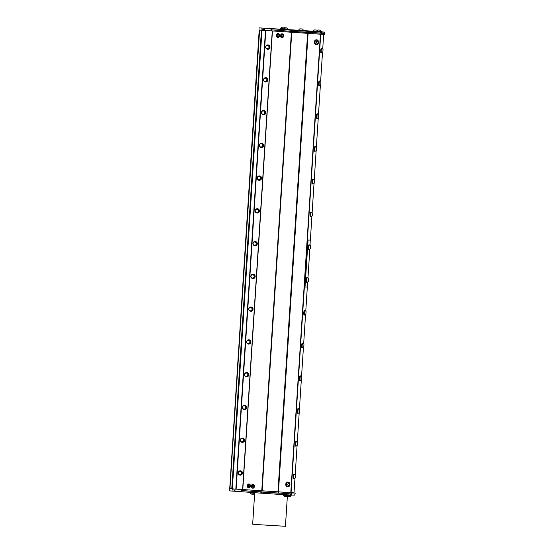<?xml version="1.0" encoding="UTF-8"?>
<svg xmlns="http://www.w3.org/2000/svg" width="554" height="554" viewBox="0 0 554 554"><rect width="100%" height="100%" fill="white"/><g stroke="black" fill="none" stroke-linecap="round" stroke-linejoin="round"><path stroke-width="0.83" d="M294.022 492.859L229.356 488.697L229.952 488.718L259.611 30.082L229.952 488.718L294.015 492.894L294.963 478.24M307.712 281.924L307.186 287.062L305.233 287.034L304.783 285.996L304.908 287.014M307.955 278.122L309.831 249.168M310.074 245.36L310.219 240.104L307.948 240.055L307.692 241.066L304.783 285.996M307.692 241.066L308.273 240.076M308.01 241.094L305.109 286.016M307.248 277.72A2.368 0.45 93.8 0 0 307.124 277.602L306.826 277.582A2.368 0.45 93.8 0 0 306.3 279.098A2.368 0.45 93.8 0 0 306.251 281.723A2.368 0.45 93.8 0 0 306.507 282.311L306.805 282.332A2.368 0.45 93.8 0 0 306.944 282.235M309.367 244.958A2.368 0.45 93.8 0 0 309.236 244.847L308.945 244.826A2.368 0.45 93.8 0 0 308.446 246.142A2.368 0.45 93.8 0 0 308.336 248.649A2.368 0.45 93.8 0 0 308.626 249.556L308.924 249.57A2.368 0.45 93.8 0 0 309.063 249.473M309.901 240.083L307.948 240.055M295.178 474.93L297.082 445.485M297.297 442.168L299.202 412.723M299.416 409.406L301.321 379.961M301.535 376.644L303.44 347.199M303.654 343.882L305.559 314.437M305.773 311.119L307.345 286.73M310.344 240.436L311.909 216.157M312.124 212.84L314.028 183.395M314.243 180.078L316.147 150.633M316.362 147.316L318.266 117.877M318.481 114.56L320.385 85.115M320.6 81.798L322.504 52.353M322.719 49.036L323.674 34.286M294.216 474.266A2.368 0.45 93.8 0 0 294.084 474.148L293.793 474.127A2.368 0.45 93.8 0 0 293.184 476.461A2.368 0.45 93.8 0 0 293.475 478.857L293.772 478.878A2.368 0.45 93.8 0 0 293.911 478.781M298.454 408.741A2.368 0.45 93.8 0 0 298.322 408.623L298.031 408.61A2.368 0.45 93.8 0 0 297.422 410.943A2.368 0.45 93.8 0 0 297.713 413.332L298.01 413.353A2.368 0.45 93.8 0 0 298.149 413.256M302.692 343.224A2.368 0.45 93.8 0 0 302.56 343.106L302.269 343.085A2.368 0.45 93.8 0 0 301.66 345.419A2.368 0.45 93.8 0 0 301.951 347.815L302.249 347.836A2.368 0.45 93.8 0 0 302.387 347.732M311.161 212.175A2.368 0.45 93.8 0 0 311.036 212.064L310.739 212.043A2.368 0.45 93.8 0 0 310.129 214.377A2.368 0.45 93.8 0 0 310.427 216.773L310.718 216.787A2.368 0.45 93.8 0 0 310.863 216.69M315.399 146.658A2.368 0.45 93.8 0 0 315.274 146.54L314.977 146.519A2.368 0.45 93.8 0 0 314.367 148.853A2.368 0.45 93.8 0 0 314.665 151.249L314.956 151.27A2.368 0.45 93.8 0 0 315.101 151.173M319.637 81.133A2.368 0.45 93.8 0 0 319.513 81.016L319.215 81.002A2.368 0.45 93.8 0 0 318.605 83.335A2.368 0.45 93.8 0 0 318.896 85.725L319.194 85.745A2.368 0.45 93.8 0 0 319.339 85.648M321.756 48.371A2.368 0.45 93.8 0 0 321.632 48.26L321.334 48.24A2.368 0.45 93.8 0 0 320.724 50.573A2.368 0.45 93.8 0 0 321.015 52.969L321.313 52.983A2.368 0.45 93.8 0 0 321.452 52.886M317.518 113.895A2.368 0.45 93.8 0 0 317.394 113.778L317.096 113.757A2.368 0.45 93.8 0 0 316.486 116.091A2.368 0.45 93.8 0 0 316.784 118.487L317.075 118.508A2.368 0.45 93.8 0 0 317.22 118.411M313.28 179.42A2.368 0.45 93.8 0 0 313.155 179.302L312.858 179.281A2.368 0.45 93.8 0 0 312.248 181.615A2.368 0.45 93.8 0 0 312.546 184.011L312.837 184.032A2.368 0.45 93.8 0 0 312.982 183.928M304.804 310.462A2.368 0.45 93.8 0 0 304.679 310.344L304.381 310.323A2.368 0.45 93.8 0 0 303.779 312.657A2.368 0.45 93.8 0 0 304.07 315.053L304.368 315.074A2.368 0.45 93.8 0 0 304.506 314.977M300.573 375.979A2.368 0.45 93.8 0 0 300.441 375.868L300.15 375.847A2.368 0.45 93.8 0 0 299.541 378.181A2.368 0.45 93.8 0 0 299.832 380.577L300.13 380.598A2.368 0.45 93.8 0 0 300.268 380.494M296.335 441.503A2.368 0.45 93.8 0 0 296.203 441.386L295.912 441.365A2.368 0.45 93.8 0 0 295.303 443.706A2.368 0.45 93.8 0 0 295.594 446.095L295.891 446.115A2.368 0.45 93.8 0 0 296.03 446.018M307.124 277.602A2.368 0.45 93.8 0 0 306.597 279.119A2.368 0.45 93.8 0 0 306.549 281.744A2.368 0.45 93.8 0 0 306.805 282.332M308.516 278.835A2.41 2.41 0 0 0 307.352 277.734A2.264 0.429 93.8 0 0 307.325 277.727L307.117 277.713A2.264 0.429 93.8 0 0 306.625 279.091A2.264 0.429 93.8 0 0 306.556 281.557A2.264 0.429 93.8 0 0 306.812 282.228L307.02 282.242A2.264 0.429 93.8 0 0 307.054 282.235A2.41 2.41 0 0 0 308.349 281.293L308.516 278.835L308.349 281.293M309.236 244.847A2.368 0.45 93.8 0 0 308.744 246.163A2.368 0.45 93.8 0 0 308.633 248.67A2.368 0.45 93.8 0 0 308.924 249.57M310.628 246.08A2.41 2.41 0 0 0 309.471 244.972A2.264 0.429 93.8 0 0 309.444 244.965L309.229 244.951A2.264 0.429 93.8 0 0 308.654 247.181A2.264 0.429 93.8 0 0 308.931 249.466L309.139 249.48A2.264 0.429 93.8 0 0 309.174 249.473A2.41 2.41 0 0 0 310.469 248.531L310.628 246.08L310.469 248.531M307.325 277.727A2.264 0.429 93.8 0 0 306.971 278.378A2.264 0.429 93.8 0 0 306.764 281.571A2.264 0.429 93.8 0 0 307.02 282.242M309.444 244.965A2.264 0.429 93.8 0 0 308.862 247.195A2.264 0.429 93.8 0 0 309.139 249.48M293.987 478.781L293.779 478.767A2.264 0.429 -86.2 0 1 293.475 477.292A2.264 0.429 -86.2 0 1 293.752 474.813A2.264 0.429 -86.2 0 1 294.077 474.259L294.292 474.272A2.264 0.429 93.8 0 0 293.966 474.826A2.264 0.429 93.8 0 0 293.682 477.306A2.264 0.429 93.8 0 0 293.987 478.781A2.264 0.429 93.8 0 0 294.022 478.781A2.41 2.41 0 0 0 295.317 477.839L295.476 475.38L295.317 477.839M295.476 475.38A2.41 2.41 0 0 0 294.319 474.279A2.264 0.429 93.8 0 0 294.292 474.272M294.084 474.148A2.368 0.45 93.8 0 0 293.481 476.482A2.368 0.45 93.8 0 0 293.772 478.878M296.106 446.025L295.898 446.012A2.264 0.429 -86.2 0 1 295.594 444.53A2.264 0.429 -86.2 0 1 295.871 442.05A2.264 0.429 -86.2 0 1 296.196 441.496L296.411 441.51A2.264 0.429 93.8 0 0 296.411 441.51A2.264 0.429 93.8 0 0 296.085 442.064A2.264 0.429 93.8 0 0 295.801 444.543A2.264 0.429 93.8 0 0 296.106 446.025A2.264 0.429 93.8 0 0 296.141 446.018A2.41 2.41 0 0 0 297.436 445.077L297.595 442.618L297.436 445.077M296.203 441.386A2.368 0.45 93.8 0 0 295.601 443.719A2.368 0.45 93.8 0 0 295.891 446.115M298.225 413.263L298.017 413.249A2.264 0.429 -86.2 0 1 297.713 411.767A2.264 0.429 -86.2 0 1 297.99 409.288A2.264 0.429 -86.2 0 1 298.315 408.734L298.523 408.748A2.264 0.429 93.8 0 0 298.204 409.302A2.264 0.429 93.8 0 0 297.92 411.781A2.264 0.429 93.8 0 0 298.225 413.263A2.264 0.429 93.8 0 0 298.253 413.256A2.41 2.41 0 0 0 299.555 412.315L299.714 409.863L299.555 412.315M299.714 409.863A2.41 2.41 0 0 0 298.558 408.755A2.264 0.429 93.8 0 0 298.523 408.748M298.322 408.623A2.368 0.45 93.8 0 0 297.72 410.964A2.368 0.45 93.8 0 0 298.01 413.353M300.344 380.501L300.136 380.487A2.264 0.429 -86.2 0 1 299.832 379.012A2.264 0.429 -86.2 0 1 300.109 376.533A2.264 0.429 -86.2 0 1 300.434 375.972L300.642 375.986A2.264 0.429 93.8 0 0 300.316 376.547A2.264 0.429 93.8 0 0 300.039 379.026A2.264 0.429 93.8 0 0 300.344 380.501A2.264 0.429 93.8 0 0 300.372 380.494A2.41 2.41 0 0 0 301.674 379.559L301.833 377.101L301.674 379.559M301.833 377.101A2.41 2.41 0 0 0 300.677 375.993A2.264 0.429 93.8 0 0 300.642 375.986M300.441 375.868A2.368 0.45 93.8 0 0 299.832 378.202A2.368 0.45 93.8 0 0 300.13 380.598M302.463 347.739L302.255 347.725A2.264 0.429 -86.2 0 1 301.951 346.25A2.264 0.429 -86.2 0 1 302.228 343.771A2.264 0.429 -86.2 0 1 302.553 343.21L302.761 343.224A2.264 0.429 93.8 0 0 302.436 343.785A2.264 0.429 93.8 0 0 302.159 346.264A2.264 0.429 93.8 0 0 302.463 347.739A2.264 0.429 93.8 0 0 302.491 347.739A2.41 2.41 0 0 0 303.793 346.797L303.952 344.339L303.793 346.797M303.952 344.339A2.41 2.41 0 0 0 302.796 343.231A2.264 0.429 93.8 0 0 302.761 343.224M302.56 343.106A2.368 0.45 93.8 0 0 301.951 345.44A2.368 0.45 93.8 0 0 302.249 347.836M304.582 314.977L304.375 314.963A2.264 0.429 -86.2 0 1 304.07 313.488A2.264 0.429 -86.2 0 1 304.347 311.009A2.264 0.429 -86.2 0 1 304.672 310.455L304.88 310.469A2.264 0.429 93.8 0 0 304.555 311.023A2.264 0.429 93.8 0 0 304.278 313.502A2.264 0.429 93.8 0 0 304.582 314.977A2.264 0.429 93.8 0 0 304.61 314.977A2.41 2.41 0 0 0 305.905 314.035L306.071 311.577L305.905 314.035M306.071 311.577A2.41 2.41 0 0 0 304.915 310.475A2.264 0.429 93.8 0 0 304.88 310.469M304.679 310.344A2.368 0.45 93.8 0 0 304.07 312.678A2.368 0.45 93.8 0 0 304.368 315.074M310.939 216.697L310.725 216.683A2.264 0.429 -86.2 0 1 310.42 215.208A2.264 0.429 -86.2 0 1 310.704 212.722A2.264 0.429 -86.2 0 1 311.029 212.168L311.237 212.182A2.264 0.429 93.8 0 0 310.912 212.743A2.264 0.429 93.8 0 0 310.635 215.222A2.264 0.429 93.8 0 0 310.939 216.697A2.264 0.429 93.8 0 0 310.967 216.69A2.41 2.41 0 0 0 312.262 215.755L312.428 213.297L312.262 215.755M312.428 213.297A2.41 2.41 0 0 0 311.265 212.189A2.264 0.429 93.8 0 0 311.237 212.182M311.036 212.064A2.368 0.45 93.8 0 0 310.427 214.398A2.368 0.45 93.8 0 0 310.718 216.787M313.058 183.935L312.844 183.921A2.264 0.429 -86.2 0 1 312.539 182.446A2.264 0.429 -86.2 0 1 312.823 179.967A2.264 0.429 -86.2 0 1 313.149 179.406L313.356 179.42A2.264 0.429 93.8 0 0 313.031 179.981A2.264 0.429 93.8 0 0 312.747 182.46A2.264 0.429 93.8 0 0 313.058 183.935A2.264 0.429 93.8 0 0 313.086 183.935A2.41 2.41 0 0 0 314.381 182.993L314.547 180.535L314.381 182.993M314.547 180.535A2.41 2.41 0 0 0 313.384 179.427A2.264 0.429 93.8 0 0 313.356 179.42M313.155 179.302A2.368 0.45 93.8 0 0 312.546 181.636A2.368 0.45 93.8 0 0 312.837 184.032M315.171 151.173L314.963 151.159A2.264 0.429 -86.2 0 1 314.658 149.684A2.264 0.429 -86.2 0 1 314.942 147.205A2.264 0.429 -86.2 0 1 315.268 146.651L315.475 146.665A2.264 0.429 93.8 0 0 315.15 147.219A2.264 0.429 93.8 0 0 314.866 149.698A2.264 0.429 93.8 0 0 315.171 151.173A2.264 0.429 93.8 0 0 315.205 151.173A2.41 2.41 0 0 0 316.5 150.231L316.666 147.773L316.5 150.231M316.666 147.773A2.41 2.41 0 0 0 315.503 146.672A2.264 0.429 93.8 0 0 315.475 146.665M315.274 146.54A2.368 0.45 93.8 0 0 314.665 148.874A2.368 0.45 93.8 0 0 314.956 151.27M317.29 118.418L317.082 118.404A2.264 0.429 -86.2 0 1 316.777 116.922A2.264 0.429 -86.2 0 1 317.061 114.443A2.264 0.429 -86.2 0 1 317.387 113.889L317.594 113.902A2.264 0.429 93.8 0 0 317.269 114.456A2.264 0.429 93.8 0 0 316.985 116.936A2.264 0.429 93.8 0 0 317.29 118.418A2.264 0.429 93.8 0 0 317.324 118.411A2.41 2.41 0 0 0 318.619 117.469L318.785 115.01L318.619 117.469M318.785 115.01A2.41 2.41 0 0 0 317.622 113.909A2.264 0.429 93.8 0 0 317.594 113.902M317.394 113.778A2.368 0.45 93.8 0 0 316.784 116.111A2.368 0.45 93.8 0 0 317.075 118.508M319.409 85.655L319.201 85.641A2.264 0.429 -86.2 0 1 318.896 84.16A2.264 0.429 -86.2 0 1 319.18 81.68A2.264 0.429 -86.2 0 1 319.506 81.126L319.713 81.14A2.264 0.429 93.8 0 0 319.388 81.694A2.264 0.429 93.8 0 0 319.104 84.173A2.264 0.429 93.8 0 0 319.409 85.655A2.264 0.429 93.8 0 0 319.443 85.648A2.41 2.41 0 0 0 320.738 84.707L320.904 82.255L320.738 84.707M320.904 82.255A2.41 2.41 0 0 0 319.741 81.147A2.264 0.429 93.8 0 0 319.713 81.14M319.513 81.016A2.368 0.45 93.8 0 0 318.903 83.349A2.368 0.45 93.8 0 0 319.194 85.745M239.861 474.799L240.201 474.806A1.828 1.8 -89.2 0 0 242.008 472.742A1.828 1.8 -89.2 0 0 240.249 471.142L239.91 471.142A1.828 1.8 90.8 0 1 241.683 472.991A1.828 1.8 90.8 0 1 239.861 474.799A1.828 1.8 90.8 0 1 239.404 471.205A1.828 1.8 90.8 0 1 239.91 471.142M239.418 471.385A1.648 1.62 -89.2 0 0 238.712 474.148A1.648 1.62 -89.2 0 0 241.412 473.386A1.648 1.62 -89.2 0 0 239.418 471.385M240.332 470.824A2.154 2.112 90.8 0 1 242.375 473.587A2.154 2.112 90.8 0 1 240.277 475.131M238.435 471.883A2.154 2.112 90.8 0 1 242.285 473.58A2.154 2.112 90.8 0 1 238.407 474.016M242.451 438.062A2.154 2.112 90.8 0 1 244.494 440.825A2.154 2.112 90.8 0 1 242.396 442.369M246.689 372.537A2.154 2.112 90.8 0 1 248.732 375.3A2.154 2.112 90.8 0 1 246.634 376.845M250.927 307.02A2.154 2.112 90.8 0 1 252.97 309.783A2.154 2.112 90.8 0 1 250.872 311.327M255.165 241.496A2.154 2.112 90.8 0 1 257.208 244.259A2.154 2.112 90.8 0 1 255.103 245.803M259.397 175.978A2.154 2.112 90.8 0 1 261.446 178.734A2.154 2.112 90.8 0 1 259.341 180.285M263.635 110.454A2.154 2.112 90.8 0 1 265.685 113.217A2.154 2.112 90.8 0 1 263.579 114.761M265.754 77.692A2.154 2.112 90.8 0 1 267.804 80.455A2.154 2.112 90.8 0 1 265.698 81.999M267.873 44.929A2.154 2.112 90.8 0 1 270.006 46.979A2.154 2.112 90.8 0 1 267.817 49.237M261.516 143.216A2.154 2.112 90.8 0 1 263.566 145.979A2.154 2.112 90.8 0 1 261.46 147.523M257.285 208.733A2.154 2.112 90.8 0 1 259.327 211.496A2.154 2.112 90.8 0 1 257.222 213.041M253.046 274.258A2.154 2.112 90.8 0 1 255.089 277.021A2.154 2.112 90.8 0 1 252.984 278.565M248.808 339.782A2.154 2.112 90.8 0 1 250.851 342.538A2.154 2.112 90.8 0 1 248.753 344.089M244.57 405.299A2.154 2.112 90.8 0 1 246.613 408.063A2.154 2.112 90.8 0 1 244.515 409.607M241.98 442.044L242.32 442.044A1.828 1.8 -89.2 0 0 244.127 439.98A1.828 1.8 -89.2 0 0 242.368 438.38L242.029 438.38A1.828 1.8 90.8 0 1 243.802 440.236A1.828 1.8 90.8 0 1 241.98 442.044A1.828 1.8 90.8 0 1 241.523 438.443A1.828 1.8 90.8 0 1 242.029 438.38M241.537 438.623A1.648 1.62 -89.2 0 0 240.831 441.386A1.648 1.62 -89.2 0 0 243.531 440.624A1.648 1.62 -89.2 0 0 241.537 438.623M240.554 439.128A2.154 2.112 90.8 0 1 244.404 440.825A2.154 2.112 90.8 0 1 240.526 441.254M244.099 409.281L244.439 409.281A1.828 1.8 -89.2 0 0 246.246 407.218A1.828 1.8 -89.2 0 0 244.487 405.625L244.141 405.618A1.828 1.8 90.8 0 1 245.921 407.474A1.828 1.8 90.8 0 1 244.099 409.281A1.828 1.8 90.8 0 1 243.642 405.687A1.828 1.8 90.8 0 1 244.141 405.618M243.656 405.86A1.648 1.62 -89.2 0 0 242.95 408.623A1.648 1.62 -89.2 0 0 245.651 407.862A1.648 1.62 -89.2 0 0 243.656 405.86M242.673 406.366A2.154 2.112 90.8 0 1 246.523 408.063A2.154 2.112 90.8 0 1 242.645 408.499M246.211 376.519L246.558 376.526A1.828 1.8 -89.2 0 0 248.365 374.456A1.828 1.8 -89.2 0 0 246.606 372.863L246.26 372.856A1.828 1.8 90.8 0 1 248.033 374.712A1.828 1.8 90.8 0 1 246.211 376.519A1.828 1.8 90.8 0 1 245.761 372.925A1.828 1.8 90.8 0 1 246.26 372.856M245.775 373.098A1.648 1.62 -89.2 0 0 245.069 375.861A1.648 1.62 -89.2 0 0 247.77 375.1A1.648 1.62 -89.2 0 0 245.775 373.098M244.792 373.604A2.154 2.112 90.8 0 1 248.642 375.3A2.154 2.112 90.8 0 1 244.764 375.737M248.331 343.757L248.677 343.764A1.828 1.8 -89.2 0 0 250.484 341.7A1.828 1.8 -89.2 0 0 248.725 340.101L248.379 340.094A1.828 1.8 90.8 0 1 250.152 341.95A1.828 1.8 90.8 0 1 248.331 343.757A1.828 1.8 90.8 0 1 247.88 340.163A1.828 1.8 90.8 0 1 248.379 340.094M247.894 340.336A1.648 1.62 -89.2 0 0 247.188 343.099A1.648 1.62 -89.2 0 0 249.889 342.337A1.648 1.62 -89.2 0 0 247.894 340.336M246.911 340.842A2.154 2.112 90.8 0 1 250.761 342.538A2.154 2.112 90.8 0 1 246.883 342.974M250.45 310.995L250.796 311.002A1.828 1.8 -89.2 0 0 252.596 308.938A1.828 1.8 -89.2 0 0 250.844 307.338L250.498 307.338A1.828 1.8 90.8 0 1 252.271 309.187A1.828 1.8 90.8 0 1 250.45 310.995A1.828 1.8 90.8 0 1 249.999 307.401A1.828 1.8 90.8 0 1 250.498 307.338M250.013 307.581A1.648 1.62 -89.2 0 0 249.307 310.344A1.648 1.62 -89.2 0 0 252.008 309.582A1.648 1.62 -89.2 0 0 250.013 307.581M249.03 308.079A2.154 2.112 90.8 0 1 252.88 309.776A2.154 2.112 90.8 0 1 249.002 310.212M252.569 278.24L252.908 278.24A1.828 1.8 -89.2 0 0 254.715 276.176A1.828 1.8 -89.2 0 0 252.956 274.576L252.617 274.576A1.828 1.8 90.8 0 1 254.39 276.432A1.828 1.8 90.8 0 1 252.569 278.24A1.828 1.8 90.8 0 1 252.118 274.639A1.828 1.8 90.8 0 1 252.617 274.576M252.132 274.819A1.648 1.62 -89.2 0 0 251.426 277.582A1.648 1.62 -89.2 0 0 254.127 276.82A1.648 1.62 -89.2 0 0 252.132 274.819M251.149 275.324A2.154 2.112 90.8 0 1 254.999 277.021A2.154 2.112 90.8 0 1 251.121 277.45M254.688 245.477L255.027 245.477A1.828 1.8 -89.2 0 0 256.834 243.414A1.828 1.8 -89.2 0 0 255.075 241.821L254.736 241.814A1.828 1.8 90.8 0 1 256.509 243.67A1.828 1.8 90.8 0 1 254.688 245.477A1.828 1.8 90.8 0 1 254.238 241.883A1.828 1.8 90.8 0 1 254.736 241.814M254.244 242.056A1.648 1.62 -89.2 0 0 253.545 244.82A1.648 1.62 -89.2 0 0 256.246 244.058A1.648 1.62 -89.2 0 0 254.244 242.056M253.268 242.562A2.154 2.112 90.8 0 1 257.118 244.259A2.154 2.112 90.8 0 1 253.24 244.695M256.807 212.715L257.146 212.722A1.828 1.8 -89.2 0 0 258.953 210.652A1.828 1.8 -89.2 0 0 257.195 209.059L256.855 209.052A1.828 1.8 90.8 0 1 258.628 210.908A1.828 1.8 90.8 0 1 256.807 212.715A1.828 1.8 90.8 0 1 256.357 209.121A1.828 1.8 90.8 0 1 256.855 209.052M256.363 209.294A1.648 1.62 -89.2 0 0 255.664 212.057A1.648 1.62 -89.2 0 0 258.365 211.296A1.648 1.62 -89.2 0 0 256.363 209.294M255.387 209.8A2.154 2.112 90.8 0 1 259.237 211.496A2.154 2.112 90.8 0 1 255.352 211.933M258.926 179.953L259.265 179.96A1.828 1.8 -89.2 0 0 261.072 177.896A1.828 1.8 -89.2 0 0 259.314 176.297L258.974 176.29A1.828 1.8 90.8 0 1 260.747 178.146A1.828 1.8 90.8 0 1 258.926 179.953A1.828 1.8 90.8 0 1 258.469 176.359A1.828 1.8 90.8 0 1 258.974 176.29M258.483 176.532A1.648 1.62 -89.2 0 0 257.783 179.295A1.648 1.62 -89.2 0 0 260.484 178.533A1.648 1.62 -89.2 0 0 258.483 176.532M257.499 177.038A2.154 2.112 90.8 0 1 261.356 178.734A2.154 2.112 90.8 0 1 257.471 179.171M261.045 147.191L261.384 147.198A1.828 1.8 -89.2 0 0 263.192 145.134A1.828 1.8 -89.2 0 0 261.433 143.534L261.093 143.534A1.828 1.8 90.8 0 1 262.866 145.383A1.828 1.8 90.8 0 1 261.045 147.191A1.828 1.8 90.8 0 1 260.588 143.597A1.828 1.8 90.8 0 1 261.093 143.534M260.602 143.777A1.648 1.62 -89.2 0 0 259.895 146.54A1.648 1.62 -89.2 0 0 262.596 145.778A1.648 1.62 -89.2 0 0 260.602 143.777M259.618 144.275A2.154 2.112 90.8 0 1 263.475 145.972A2.154 2.112 90.8 0 1 259.591 146.408M263.164 114.436L263.503 114.436A1.828 1.8 -89.2 0 0 265.311 112.372A1.828 1.8 -89.2 0 0 263.552 110.772L263.212 110.772A1.828 1.8 90.8 0 1 264.985 112.628A1.828 1.8 90.8 0 1 263.164 114.436A1.828 1.8 90.8 0 1 262.707 110.835A1.828 1.8 90.8 0 1 263.212 110.772M262.721 111.015A1.648 1.62 -89.2 0 0 262.014 113.778A1.648 1.62 -89.2 0 0 264.715 113.016A1.648 1.62 -89.2 0 0 262.721 111.015M261.737 111.52A2.154 2.112 90.8 0 1 265.595 113.217A2.154 2.112 90.8 0 1 261.71 113.646M265.975 45.996A2.154 2.112 90.8 0 1 269.916 46.979A2.154 2.112 90.8 0 1 265.948 48.129M263.856 78.758A2.154 2.112 90.8 0 1 267.714 80.455A2.154 2.112 90.8 0 1 263.829 80.884M265.283 81.673L265.622 81.673A1.828 1.8 -89.2 0 0 267.43 79.61A1.828 1.8 -89.2 0 0 265.671 78.017L265.331 78.01A1.828 1.8 90.8 0 1 267.104 79.866A1.828 1.8 90.8 0 1 265.283 81.673A1.828 1.8 90.8 0 1 264.826 78.079A1.828 1.8 90.8 0 1 265.331 78.01M264.84 78.252A1.648 1.62 -89.2 0 0 264.133 81.016A1.648 1.62 -89.2 0 0 266.834 80.254A1.648 1.62 -89.2 0 0 264.84 78.252M254.605 494.161L254.203 494.126A2.278 2.278 0 0 1 253.905 493.898M284.195 495.304L283.433 495.241A2.278 2.278 0 0 0 284.334 496.308L286.487 496.446A2.278 2.278 0 0 0 287.519 495.505L284.195 495.304M254.154 493.275L250.332 493.018A2.278 2.278 0 0 0 251.239 494.085L253.386 494.223A2.278 2.278 0 0 0 254.418 493.282L254.154 493.275M291.12 495.387L287.692 495.345M291.106 495.553A2.278 2.278 0 0 1 290.074 496.495L287.928 496.356A2.278 2.278 0 0 1 287.394 495.899M313.453 31.031L321.126 31.343M314.81 29.937L316.646 30.061L314.81 29.937M317.463 30.948L321.14 31.176L317.546 31.135A2.278 2.278 0 0 0 316.646 30.061M321.14 31.176L321.14 31.176A2.278 2.278 0 0 0 320.233 30.11L318.086 29.971L320.233 30.11M282.118 28.953L284.756 29.106L282.118 28.953M280.379 28.642L284.451 28.905A2.278 2.278 0 0 0 283.544 27.839L281.397 27.7L283.544 27.839M284.389 28.766L287.408 29.113M287.415 28.946L287.415 28.946A2.278 2.278 0 0 0 286.515 27.88L284.361 27.742L286.515 27.88M252.825 488.164A1.939 1.35 -86.9 0 0 252.991 488.185A1.939 1.35 -86.9 0 0 253.393 488.122A1.939 1.35 -86.9 0 0 254.445 486.038A1.939 1.35 -86.9 0 0 253.206 484.314A1.939 1.35 -86.9 0 0 253.033 484.321M281.951 37.7A1.939 1.35 -86.9 0 0 282.125 37.727A1.939 1.35 -86.9 0 0 283.461 36.509A1.939 1.35 -86.9 0 0 283.163 34.341A1.939 1.35 -86.9 0 0 282.332 33.849A1.939 1.35 -86.9 0 0 282.166 33.856M277.921 37.395A1.939 1.35 -86.9 0 0 278.087 37.423A1.939 1.35 -86.9 0 0 279.541 35.56A1.939 1.35 -86.9 0 0 278.302 33.552A1.939 1.35 -86.9 0 0 278.129 33.559M248.788 487.859A1.939 1.35 -86.9 0 0 248.961 487.88A1.939 1.35 -86.9 0 0 250.304 486.641A1.939 1.35 -86.9 0 0 249.965 484.452A1.939 1.35 -86.9 0 0 249.168 484.009A1.939 1.35 -86.9 0 0 249.002 484.016M316.639 39.826A2.368 1.967 94.5 0 0 316.493 39.805A2.368 1.967 94.5 0 0 314.347 42.014A2.368 1.967 94.5 0 0 316.119 44.535A2.368 1.967 94.5 0 0 316.258 44.535M288.038 482.098A2.368 1.967 94.5 0 0 287.893 482.077A2.368 1.967 94.5 0 0 285.746 484.286A2.368 1.967 94.5 0 0 287.512 486.8A2.368 1.967 94.5 0 0 287.658 486.807M259.203 30.055L229.716 488.697M231.773 488.836L261.433 30.207M232.334 488.87L261.994 30.241M231.877 488.836L261.536 30.214M324.692 33.254L324.845 34.3L321.209 34.251L259.016 30.041L259.03 27.866L264.639 28.261L264.722 30.442M299.659 30.262L303.419 30.484L299.659 30.262M298.793 30.186L303.322 30.262A2.41 2.41 0 0 0 302.436 28.995L299.853 28.829L302.436 28.995M287.879 494.867L287.851 495.345L283.122 495.041L283.149 494.59M254.778 492.7L254.75 493.129L250.02 492.818L250.055 492.34M291.459 495.068L287.858 495.186M317.858 31.329L317.823 31.841L313.093 31.536L313.128 31.024M321.445 31.377L321.417 31.89L317.837 31.682M284.756 29.106L284.728 29.618L279.999 29.314L280.033 28.801M287.727 29.147L287.692 29.66L284.735 29.494M321.632 48.26A2.368 0.45 93.8 0 0 321.022 50.594A2.368 0.45 93.8 0 0 321.313 52.983M323.024 49.493A2.41 2.41 0 0 0 321.86 48.385A2.264 0.429 93.8 0 0 321.832 48.378L321.625 48.364A2.264 0.429 93.8 0 0 321.299 48.918A2.264 0.429 93.8 0 0 321.015 51.404A2.264 0.429 93.8 0 0 321.32 52.879L321.528 52.893A2.264 0.429 93.8 0 0 321.562 52.886A2.41 2.41 0 0 0 322.857 51.951L323.024 49.493L322.857 51.951M303.419 30.484L298.689 30.179M321.832 48.378A2.264 0.429 93.8 0 0 321.507 48.932A2.264 0.429 93.8 0 0 321.223 51.418A2.264 0.429 93.8 0 0 321.528 52.893M290.261 31.273L291.397 31.349L291.466 30.207L290.026 30.11L290.538 32.326M324.907 33.275L290.601 31.294M324.637 33.268L324.762 32.125L324.637 33.268L321.438 33.226L321.514 32.084L320.364 32.028L320.288 33.171L321.438 33.226M320.288 33.171L308.966 32.513L309.042 31.37L306.992 31.239L306.916 32.381L308.966 32.513M306.916 32.381L291.397 31.349M261.973 29.21L261.91 30.235M271.432 29.861L271.363 30.886M308.079 32.464L308.017 33.489M321.278 33.226L321.209 34.251M264.57 29.404L261.897 29.203L261.973 28.06M289.95 31.246L271.675 29.874L271.751 28.732L271.031 28.683L270.954 29.826L271.675 29.874M259.03 27.866L280.005 29.14M264.874 29.424L264.639 28.261M264.944 28.282L271.031 28.683M271.751 28.732L290.026 30.11M291.466 30.207L306.992 31.239M309.042 31.37L320.364 32.028M321.514 32.084L324.713 32.125M321.417 31.848L324.762 32.125M313.114 31.225L303.412 30.581M287.699 29.604L298.682 30.262M235.076 490.124L232.105 489.909L234.771 490.103L234.702 491.246L235.076 490.124M277.048 494.23L261.53 493.199L261.599 492.056L277.125 493.088L277.048 494.23L279.098 494.362L279.174 493.219M295.185 492.949L295.116 493.981L291.487 493.933L241.163 490.532L241.087 491.675L235.007 491.266M232.251 488.891L232.181 489.916M235.062 489.092L234.993 490.124M241.703 489.535L241.641 490.56M260.879 490.976L260.809 492M278.357 492.139L278.288 493.164M291.549 492.901L291.487 493.933M229.356 488.697L229.093 490.858L234.702 491.246M241.883 490.581L260.158 491.952L260.082 493.095L241.814 491.723L241.883 490.581L241.163 490.532M294.846 493.974L294.776 495.117L294.894 493.974M294.776 495.117L291.577 495.075L291.646 493.933M290.497 493.87L290.421 495.013L291.577 495.075M290.421 495.013L279.098 494.362M260.082 493.095L261.53 493.199M241.087 491.675L241.814 491.723M287.408 495.678L285.428 526.3L257.458 524.61L252.666 524.181L254.674 493.129M232.105 489.909L232.029 491.052M247.375 486.003A1.939 1.35 -86.9 0 0 248.614 487.866A1.939 1.35 -86.9 0 0 249.965 486.62A1.939 1.35 -86.9 0 0 249.625 484.438A1.939 1.35 -86.9 0 0 248.829 483.995A1.939 1.35 -86.9 0 0 247.389 485.706M248.58 487.562A1.634 1.136 -86.9 0 0 248.635 487.562A1.634 1.136 -86.9 0 0 249.861 485.99A1.634 1.136 -86.9 0 0 248.815 484.293A1.634 1.136 -86.9 0 0 248.76 484.293M248.164 484.452A1.821 1.821 0 0 0 248.005 487.333A1.634 1.136 -86.9 0 0 248.531 487.555A1.634 1.136 -86.9 0 0 249.639 486.606A1.634 1.136 -86.9 0 0 249.487 484.805A1.634 1.136 -86.9 0 0 248.711 484.286A1.634 1.136 -86.9 0 0 248.164 484.452A1.634 1.136 -86.9 0 0 247.88 484.729M248.497 485.304A0.859 0.596 -86.9 0 0 247.479 485.636A0.859 0.596 -86.9 0 0 248.15 486.731A0.859 0.596 -86.9 0 0 248.497 485.304M276.501 35.539A1.939 1.35 -86.9 0 0 277.492 37.353A1.939 1.35 -86.9 0 0 277.748 37.402A1.939 1.35 -86.9 0 0 279.202 35.539A1.939 1.35 -86.9 0 0 277.963 33.531A1.939 1.35 -86.9 0 0 276.522 35.248M277.713 37.097A1.634 1.136 -86.9 0 0 277.762 37.104A1.634 1.136 -86.9 0 0 278.987 35.532A1.634 1.136 -86.9 0 0 277.942 33.836A1.634 1.136 -86.9 0 0 277.893 33.829M278.863 35.027A1.634 1.136 -86.9 0 0 277.845 33.829A1.634 1.136 -86.9 0 0 277.492 33.884A1.634 1.136 -86.9 0 0 277.298 33.988A1.821 1.821 0 0 0 277.139 36.876A1.634 1.136 -86.9 0 0 277.665 37.097A1.634 1.136 -86.9 0 0 278.863 35.027M277.755 35.2A0.859 0.596 -86.9 0 0 276.765 34.826A0.859 0.596 -86.9 0 0 277 36.266A0.859 0.596 -86.9 0 0 277.755 35.2M287.879 486.509A2.05 1.697 -85.5 0 1 287.831 486.502A2.05 1.697 -85.5 0 1 286.3 484.328A2.05 1.697 -85.5 0 1 288.156 482.423A2.05 1.697 -85.5 0 1 288.205 482.43M289.721 484.999A2.05 1.697 94.5 0 0 289.423 483.164A2.05 1.697 94.5 0 0 288.579 482.492A2.05 1.697 94.5 0 0 288.253 482.43A2.05 1.697 94.5 0 0 286.397 484.334A2.05 1.697 94.5 0 0 287.928 486.509A2.05 1.697 94.5 0 0 289.202 485.976A2.05 1.697 94.5 0 0 289.721 484.999M289.507 484.792A1.08 0.893 94.5 0 0 288.447 483.476A1.08 0.893 94.5 0 0 288.004 485.276A1.08 0.893 94.5 0 0 289.507 484.792M288.052 486.827A2.368 1.967 94.5 0 0 289.957 484.466A2.368 1.967 94.5 0 0 288.177 482.105A2.368 1.967 94.5 0 0 286.037 484.307A2.368 1.967 94.5 0 0 287.803 486.827A2.368 1.967 94.5 0 0 288.052 486.827M316.479 44.237A2.05 1.697 -85.5 0 1 316.431 44.23A2.05 1.697 -85.5 0 1 314.963 41.682A2.05 1.697 -85.5 0 1 316.756 40.151A2.05 1.697 -85.5 0 1 316.805 40.158M317.165 40.22A2.05 1.697 94.5 0 0 316.853 40.158A2.05 1.697 94.5 0 0 315.06 41.689A2.05 1.697 94.5 0 0 316.528 44.237A2.05 1.697 94.5 0 0 317.802 43.704A2.278 2.278 0 0 0 318.031 40.892A2.05 1.697 94.5 0 0 317.165 40.22M317.504 41.204A1.08 0.893 94.5 0 0 316.382 42.533A1.08 0.893 94.5 0 0 317.871 42.997A1.08 0.893 94.5 0 0 317.504 41.204M316.687 44.555A2.368 1.967 94.5 0 0 318.557 42.18A2.368 1.967 94.5 0 0 316.777 39.833A2.368 1.967 94.5 0 0 314.637 42.035A2.368 1.967 94.5 0 0 316.403 44.555A2.368 1.967 94.5 0 0 316.687 44.555M280.539 35.844A1.939 1.35 -86.9 0 0 281.778 37.707A1.939 1.35 -86.9 0 0 283.115 36.495A1.939 1.35 -86.9 0 0 282.824 34.32A1.939 1.35 -86.9 0 0 281.993 33.836A1.939 1.35 -86.9 0 0 280.553 35.546M281.751 37.402A1.634 1.136 -86.9 0 0 281.799 37.402A1.634 1.136 -86.9 0 0 281.931 37.402A1.634 1.136 -86.9 0 0 283.025 35.74A1.634 1.136 -86.9 0 0 281.979 34.133A1.634 1.136 -86.9 0 0 281.924 34.133M281.169 37.173A1.634 1.136 -86.9 0 0 281.695 37.402A1.634 1.136 -86.9 0 0 281.827 37.395A1.634 1.136 -86.9 0 0 282.928 35.733A1.634 1.136 -86.9 0 0 281.875 34.126A1.634 1.136 -86.9 0 0 281.328 34.293A1.821 1.821 0 0 0 281.169 37.173M280.608 35.802A0.859 0.596 -86.9 0 0 281.529 36.439A0.859 0.596 -86.9 0 0 281.487 34.957A0.859 0.596 -86.9 0 0 280.608 35.802M251.412 486.301A1.939 1.35 -86.9 0 0 252.652 488.164A1.939 1.35 -86.9 0 0 253.053 488.102A1.939 1.35 -86.9 0 0 254.106 486.017A1.939 1.35 -86.9 0 0 252.866 484.293A1.939 1.35 -86.9 0 0 251.426 486.01M252.617 487.859A1.634 1.136 -86.9 0 0 252.666 487.866A1.634 1.136 -86.9 0 0 252.707 487.866A1.634 1.136 -86.9 0 0 253.898 486.267A1.634 1.136 -86.9 0 0 252.846 484.598A1.634 1.136 -86.9 0 0 252.797 484.598M252.042 487.638A1.634 1.136 -86.9 0 0 252.569 487.859A1.634 1.136 -86.9 0 0 252.603 487.859A1.634 1.136 -86.9 0 0 253.794 486.26A1.634 1.136 -86.9 0 0 252.749 484.591A1.634 1.136 -86.9 0 0 252.202 484.757A1.821 1.821 0 0 0 252.042 487.638M251.481 486.19A0.859 0.596 -86.9 0 0 252.354 486.938A0.859 0.596 -86.9 0 0 252.402 485.449A0.859 0.596 -86.9 0 0 251.481 486.19M267.402 48.911L267.741 48.918A1.828 1.8 -89.2 0 0 269.556 47.256A1.828 1.8 -89.2 0 0 267.79 45.255L267.45 45.248A1.828 1.8 90.8 0 1 269.223 47.104A1.828 1.8 90.8 0 1 267.402 48.911A1.828 1.8 90.8 0 1 265.636 46.903A1.828 1.8 90.8 0 1 267.45 45.248M265.781 46.924A1.648 1.62 -89.2 0 0 268.06 48.579A1.648 1.62 -89.2 0 0 268.33 45.74A1.648 1.62 -89.2 0 0 265.781 46.924M291.058 492.852L320.718 34.223M272.27 30.955L242.61 489.577M236.129 489.147L265.788 30.512M242.784 489.591L272.443 30.969M291.397 32.381L261.737 491.01M278.433 492.125L308.093 33.496M320.441 34.209L290.781 492.838M265.484 30.491L235.824 489.127M262.084 491.038L291.743 32.402M307.602 33.462L277.942 492.097M297.595 442.618A2.41 2.41 0 0 0 296.438 441.517M314.492 29.923A2.278 2.278 0 0 0 313.46 30.865M318.086 29.971A2.278 2.278 0 0 0 317.255 30.615M280.352 28.822L280.366 28.642A2.278 2.278 0 0 1 281.397 27.7M284.361 27.742A2.278 2.278 0 0 0 283.849 28.067M299.853 28.829A2.41 2.41 0 0 0 298.807 29.971M248.614 487.866L248.961 487.88M289.202 485.976A2.278 2.278 0 0 0 289.423 483.164M281.778 37.707L282.125 37.727"/></g></svg>
